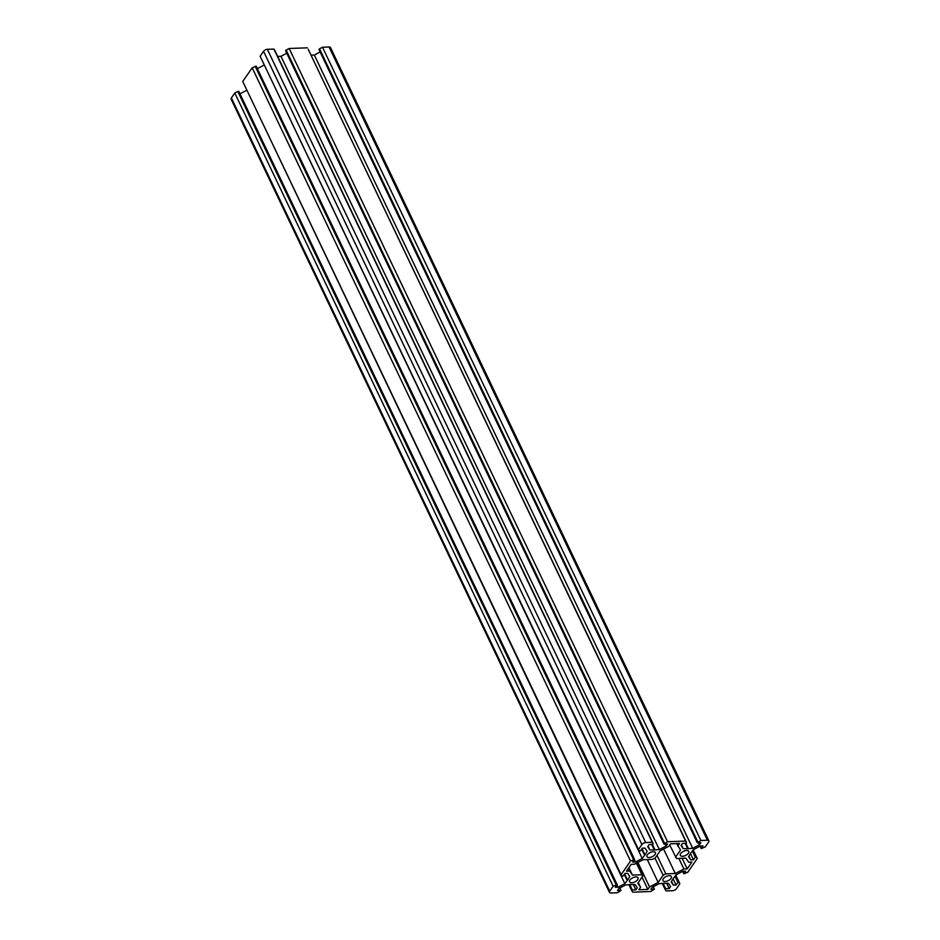 <?xml version="1.0" encoding="UTF-8"?>
<svg xmlns="http://www.w3.org/2000/svg" width="940" height="940" viewBox="0 0 940 940"><rect width="100%" height="100%" fill="white"/><g stroke="black" fill="none" stroke-linecap="round" stroke-linejoin="round"><path stroke-width="1.41" d="M665.168 881.509A4.665 2.327 154.5 0 0 669.832 879.687A4.665 2.327 154.5 0 0 671.371 876.597A4.665 2.327 154.5 0 0 669.163 875.704A4.665 2.327 154.5 0 0 664.51 877.537A4.665 2.327 154.5 0 0 662.959 880.616A4.665 2.327 154.5 0 0 665.168 881.509M653.194 851.734A4.665 2.327 -25.5 0 1 655.403 852.627A4.665 2.327 -25.5 0 1 653.852 855.706A4.665 2.327 -25.5 0 1 649.188 857.539A4.665 2.327 -25.5 0 1 646.979 856.645A4.665 2.327 -25.5 0 1 648.53 853.567A4.665 2.327 -25.5 0 1 653.194 851.734M635.804 876.961A4.665 2.327 -25.5 0 1 638.013 877.854A4.665 2.327 -25.5 0 1 636.462 880.933A4.665 2.327 -25.5 0 1 631.809 882.754A4.665 2.327 -25.5 0 1 629.6 881.861A4.665 2.327 -25.5 0 1 631.139 878.783A4.665 2.327 -25.5 0 1 635.804 876.961M682.558 856.293A4.665 2.327 154.5 0 0 687.211 854.46A4.665 2.327 154.5 0 0 688.761 851.382A4.665 2.327 154.5 0 0 686.553 850.489A4.665 2.327 154.5 0 0 681.9 852.31A4.665 2.327 154.5 0 0 680.349 855.4A4.665 2.327 154.5 0 0 682.558 856.293M682.123 858.267L687.187 868.889L691.887 862.086L688.62 862.203L685.906 858.126L676.424 858.479L669.727 844.954M676.671 843.603L680.513 850.054L675.578 857.209M628.437 868.313L629.741 871.039L626.475 871.168L631.163 864.354L634.441 864.236L643.066 859.736L652.536 859.383L655.227 857.973L660.162 850.818L668.798 846.317L670.502 843.838L679.502 843.497L677.799 845.977M629.741 871.039L632.456 875.116L641.926 874.764L642.784 876.033L636.603 863.096M628.895 867.644L632.456 875.116M636.415 863.202L641.926 874.764M638.295 882.531L640.563 887.266L637.837 883.201L642.784 876.033M642.008 877.149L647.86 889.405L638.859 889.745L640.563 887.266M647.86 889.405L649.564 886.937L658.188 882.437L663.135 875.269L665.826 873.871L657.013 855.388M637.884 862.438L649.564 886.937M647.296 859.571L658.188 882.437M654.945 858.114L663.135 875.269M663.605 849.02L675.296 873.519L665.826 873.871M678.856 858.396L683.92 869.018L675.296 873.519M687.187 868.889L683.92 869.018M663.957 883.259L668.516 883.353L670.643 886.538L669.209 888.606L665.708 888.735L665.168 889.51L666.119 890.932L672.652 890.685A3.043 1.516 -25.5 0 0 676.459 888.7L679.867 883.764L678.927 882.343L677.893 882.378L676.06 885.034L673.334 885.139L671.207 881.943L673.322 878.383L676.142 874.788L682.898 871.263L685.624 871.157L683.803 873.812L687.833 872.202L697.257 858.537L696.305 857.116L695.283 857.151L693.45 859.806L690.712 859.912L688.597 856.728L690.712 853.156L693.532 849.56L700.277 846.047L703.014 845.941L701.181 848.597L705.223 846.987L708.631 842.04A3.043 1.516 154.5 0 0 708.866 840.83A3.043 1.516 154.5 0 0 707.432 840.243L700.888 840.489L697.351 842.839L700.852 842.698L699.431 844.766L692.686 848.291L687.763 848.738L683.204 848.644L681.077 845.459L682.511 843.391L686.024 843.262L686.553 842.487L685.613 841.065L667.529 841.735L663.981 844.085L667.494 843.956L666.072 846.024L659.316 849.537L654.405 849.983L649.846 849.901L647.719 846.705L649.141 844.637L652.654 844.508L653.194 843.732L652.243 842.311L645.709 842.557A3.043 1.516 -25.5 0 0 641.902 844.543L638.495 849.49L639.435 850.911L640.469 850.865L642.29 848.209L645.028 848.115L647.155 851.299L645.04 854.871L642.22 858.467L635.464 861.98L632.726 862.086L634.559 859.43L630.529 861.04L621.105 874.705L622.045 876.127L623.079 876.092L624.912 873.436L627.638 873.331L629.765 876.527L627.65 880.087L624.83 883.682L618.073 887.207L615.348 887.301L617.169 884.658L613.139 886.255L609.731 891.202A3.043 1.516 -25.5 0 0 609.496 892.413A3.043 1.516 -25.5 0 0 610.93 893L617.474 892.753L621.011 890.415L617.498 890.544L618.931 888.476L625.676 884.951L630.599 884.516L635.146 884.599L637.273 887.783L635.851 889.851L632.338 889.992L631.809 890.768L632.749 892.178L650.832 891.508L654.381 889.158L650.868 889.299L652.289 887.231L659.046 883.706L663.957 883.259M653.218 886.737L654.381 889.158M628.977 884.834L631.809 890.768M629.859 884.798L632.338 889.992M633.372 884.669L635.851 889.851M619.86 887.995L621.011 890.415M609.496 892.413L231.134 99.17A3.043 1.516 -25.5 0 1 231.369 97.96L234.777 93.013L613.139 886.255M617.169 884.658L238.819 91.403L237.785 91.45L616.147 884.693M237.785 91.45L234.777 93.013M616.993 884.916L618.073 887.207M246.797 89.958L624.83 883.682M246.468 90.44L239.97 93.824M624.254 874.376L627.121 880.369M624.618 873.848L627.485 879.84M634.559 859.43L256.197 66.188L252.167 67.797L242.743 81.463L621.105 874.705M252.167 67.797L630.529 861.04M255.175 66.223L633.536 859.466M634.371 859.701L635.464 861.98M264.187 64.743L642.22 858.467M263.858 65.213L257.36 68.608M641.644 849.149L644.499 855.141M642.008 848.62L644.864 854.613M653.194 843.732L274.833 50.49L273.881 49.068L267.348 49.315A3.043 1.516 -25.5 0 0 263.541 51.3L260.133 56.236L638.495 849.49M273.881 49.068L652.243 842.311M648.071 846.188L649.846 849.901M651.761 844.543L654.228 849.736M651.808 844.543L654.405 849.983M652.454 844.519L654.933 849.701M277.664 56.424L280.954 56.294L659.316 849.537M665.12 844.038L666.072 846.024M280.954 56.294L286.782 53.263M664.521 843.309L286.159 50.067L285.619 50.842L663.981 844.085M286.159 50.067L289.168 48.492L667.529 841.735M686.553 842.487L308.191 49.233L685.613 841.065M307.251 47.823L289.168 48.492M681.441 844.943L683.204 848.644M687.763 848.738L685.166 843.286L687.598 848.479M685.824 843.262L688.292 848.456M311.022 55.166L314.324 55.049L692.686 848.291M698.491 842.792L699.431 844.766M314.324 55.049L320.14 52.005M697.88 842.064L319.518 48.809L318.989 49.585L697.351 842.839M319.518 48.809L322.526 47.247L700.888 840.489M708.866 840.83L330.504 47.587A3.043 1.516 154.5 0 0 329.071 47L322.526 47.247M700.03 846.176L701.181 848.597M688.95 856.211L690.712 859.912M690.595 853.814L693.45 859.806M692.428 851.17L695.283 857.151M693.039 850.265L696.305 857.116M693.203 850.042L697.257 858.537M682.64 871.392L683.803 873.812M671.559 881.426L673.334 885.139M673.205 879.041L676.06 885.034M675.038 876.386L677.893 882.378M675.66 875.493L678.927 882.343M675.813 875.258L679.867 883.764M662.336 883.577L665.168 889.51M663.229 883.553L665.708 888.735M666.742 883.412L669.209 888.606M231.369 97.96L609.731 891.202M263.541 51.3L641.902 844.543M267.348 49.315L645.709 842.557M329.071 47L707.432 840.243"/></g></svg>
